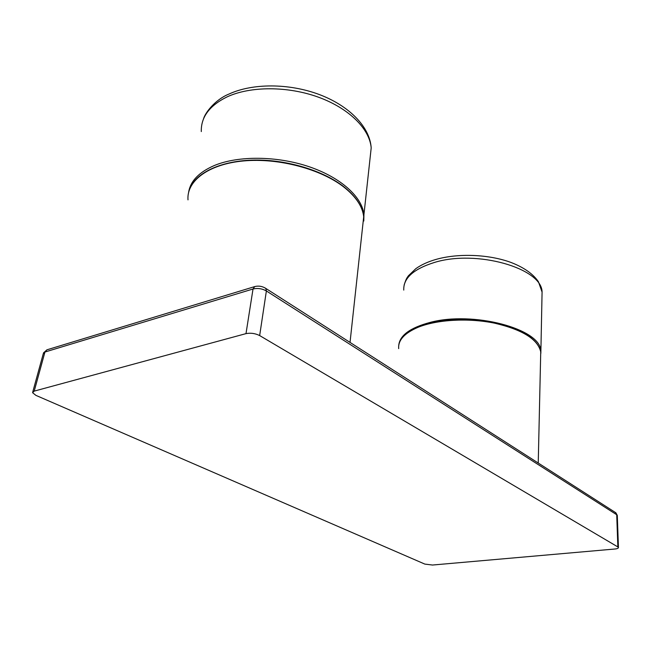 <?xml version="1.0" encoding="UTF-8"?>
<svg xmlns="http://www.w3.org/2000/svg" width="651" height="651" viewBox="0 0 651 651"><rect width="100%" height="100%" fill="white"/><g stroke="black" fill="none" stroke-linecap="round" stroke-linejoin="round"><path stroke-width="0.98" d="M531.737 338.382C513.956 322.44 462.715 314.677 430.14 323.287M32.778 391.886L43.283 353.688L44.943 352.028L253.019 289.003C257.65 287.937 262.101 288.588 266.381 290.956L616.717 514.746L617.856 546.93L259.659 335.574C255.257 333.377 250.7 332.726 245.997 333.629L34.218 391.113L32.566 392.667L35.903 395.369L424.826 564.091L432.5 565.035L614.78 549.021C617.172 548.793 618.393 548.297 618.442 547.54L617.303 515.584M617.856 546.93L618.442 547.54M259.659 335.574L266.381 290.956L265.811 288.426L615.887 512.809L617.294 515.389L615.097 512.296M188.635 192.265C190.401 181.116 198.962 172.206 214.293 165.533C238.323 155.491 277.228 155.866 309.135 166.729C341.083 177.593 362.281 197.18 363.933 214.627L363.779 221.039M369.963 159.226L371.192 147.94C369.776 129.264 349.481 108.571 318.738 97.292C288.027 86.022 250.432 85.997 226.987 96.934C209.443 105.625 200.882 117.172 201.297 131.575M398.721 345.608C399.576 335.55 409.951 327.844 429.839 322.489C472.968 310.682 540.835 328.877 540.761 350.848L540.843 353.395M541.982 296.449L542.08 292.087C542.185 268.236 476.296 249.268 434.241 262.516C413.418 269.075 403.254 278.262 403.758 290.086M540.639 355.918L540.737 351.914C537.889 339.293 522.509 329.715 494.597 323.173C468.142 317.753 436.74 319.617 417.926 327.355C404.385 333.198 397.973 340.286 398.689 348.627M362.55 227.297L363.697 216.791C362.631 206.798 356.203 197.033 344.428 187.504C321.602 169.284 279.01 157.713 243.84 160.919C208.605 164.052 186.455 180.905 188.001 199.873M245.997 333.629L253.019 289.003L254.736 286.586C258.569 285.586 262.263 286.196 265.811 288.426L265.014 287.897M34.218 391.113L44.943 352.028L46.864 349.839L254.85 286.554M43.479 352.899L46.978 349.799M229.038 94.029C252.669 83.076 289.207 83.247 319.21 94.501C349.082 105.722 369.906 126.815 371.192 147.94L363.933 214.627L363.795 220.803M540.843 353.347L542.08 292.087L538.401 281.688C533.071 273.892 523.965 267.496 511.1 262.491C488.787 254.24 458.125 253.084 435.877 259.456C427.902 261.759 421.23 264.819 415.875 268.627L408.413 275.788C406.908 278.001 406.208 278.465 404.125 285.089M398.965 344.233C400.642 337.421 407.03 331.685 418.129 327.005C436.951 319.259 468.256 317.419 494.63 322.847C522.452 329.333 537.824 339.025 540.737 351.914L538.239 462.975M350.035 342.353L363.697 216.791C362.631 206.619 356.178 196.732 344.346 187.146C323.807 170.822 287.571 159.609 254.736 160.048C221.885 160.496 196.399 172.303 189.856 188.53M203.503 118.938C205.211 112.566 215.416 99.546 228.729 94.167"/></g></svg>
